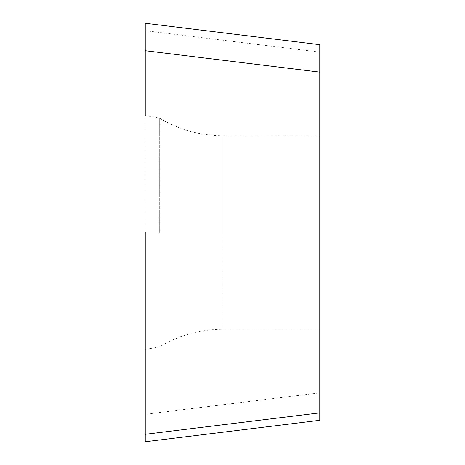 <?xml version="1.0" encoding="UTF-8"?>
<svg xmlns="http://www.w3.org/2000/svg" width="465" height="465" viewBox="0 0 465 465"><rect width="100%" height="100%" fill="white"/><g stroke="black" fill="none" stroke-linecap="round" stroke-linejoin="round"><path stroke-width="0.35" stroke-dasharray="2.33 1.74" d="M145.237 414.286L145.237 23.25L319.763 44.681L319.763 52.121L145.237 30.69L145.237 414.286L319.763 392.855L319.763 52.121M145.237 441.75L319.763 420.319L319.763 392.855M319.763 232.5L319.763 135.786L319.763 232.5M159.309 232.5L159.309 118.046L159.309 232.5M319.763 135.786L222.968 135.786L222.968 232.5L222.968 135.786C200.13 135.67 178.909 129.758 159.309 118.046L145.237 115.564L145.237 232.5M145.237 50.714L145.237 434.31M222.968 232.5L222.968 329.214L222.968 232.5M145.237 349.436L159.309 346.954C178.909 335.242 200.13 329.33 222.968 329.214L319.763 329.214"/><path stroke-width="0.7" d="M145.237 30.69L145.237 50.714L145.237 23.25L319.763 44.681L319.763 420.319L145.237 441.75L145.237 232.5M319.763 72.145L145.237 50.714L145.237 115.564M319.763 412.879L145.237 434.31L145.237 441.75"/></g></svg>
